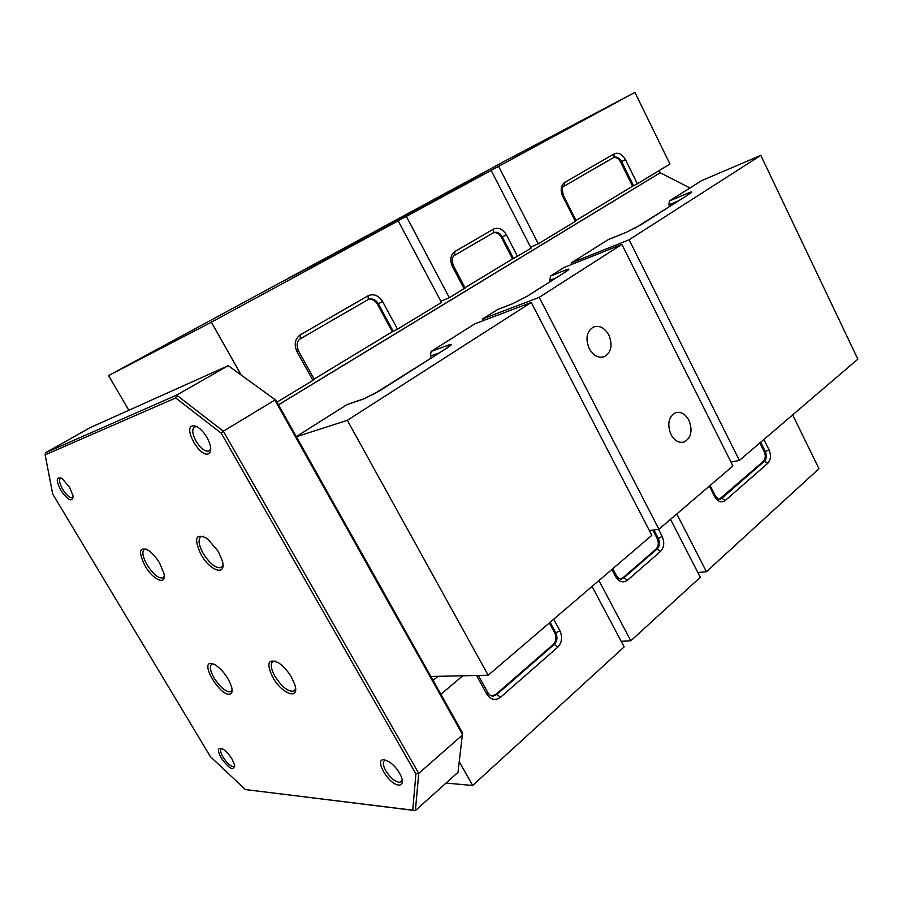 <?xml version="1.0" encoding="UTF-8"?>
<svg xmlns="http://www.w3.org/2000/svg" width="903" height="903" viewBox="0 0 903 903"><rect width="100%" height="100%" fill="white"/><g stroke="black" fill="none" stroke-linecap="round" stroke-linejoin="round"><path stroke-width="1.35" d="M231.992 759.005C229.057 754.298 225.919 750.935 222.578 748.926C217.555 747.12 217.104 750.179 221.224 758.102C229.441 769.108 233.911 771.422 234.611 765.022L231.992 759.005M221.799 748.553L221.235 748.801C220.027 750.133 220.648 752.933 223.086 757.222C227.669 764.028 231.428 767.076 234.374 766.387L234.757 765.891M69.576 487.202L62.217 478.669C56.121 476.084 55.659 479.99 60.828 490.363C68.301 500.714 72.398 502.587 73.098 495.984L69.576 487.202M61.223 478.059L60.456 478.263C58.785 479.944 59.542 483.647 62.736 489.37C66.732 495.51 70.039 498.275 72.669 497.666L73.211 497.113M386.01 760.145L384.272 760.744C382.624 762.538 383.12 765.857 385.762 770.677C390.006 777.37 394.453 781.253 399.126 782.325L401.372 781.727L402.241 780.068M384.125 759.728C373.571 758.464 388.685 784.662 398.697 785.079C402.32 785.113 403.223 782.393 401.383 776.907C398.663 770.53 394.487 765.417 388.877 761.568L384.125 759.728M196.786 426.645L194.393 426.961C191.775 429.354 192.316 434.061 196.03 441.082C200.579 448.294 204.846 451.647 208.83 451.173L210.738 448.983M192.204 425.945C183.433 428.609 200.06 457.426 208.254 453.87C210.738 452.798 211.336 449.728 210.049 444.637C208.209 438.677 205.004 433.542 200.421 429.218C197.091 426.329 194.359 425.234 192.204 425.945M291.409 677.103C287.685 670.895 283.395 666.132 278.553 662.825C267.909 658.106 266.024 663.016 272.887 677.555C282.131 694.238 299.909 700.446 294.841 684.79L291.409 677.103M275.088 661.03L272.661 661.628C270.2 664.179 271.013 669.134 275.076 676.516C282.504 687.68 288.926 692.466 294.333 690.874L295.574 688.684M213.198 663.807L211.539 664.269C209.406 666.504 210.297 671.11 214.203 678.074C219.598 686.483 224.734 691.088 229.588 691.912L231.168 691.427L232.105 689.971M210.805 663.355C200.511 663.163 219.44 695.028 229.114 694.272C231.8 694.125 232.669 691.845 231.721 687.454C228.719 678.164 223.301 670.658 215.456 664.947L210.805 663.355M218.266 551.338L207.216 538.436C195.567 532.759 193.535 538.199 201.132 554.758C210.365 571.385 226.766 576.419 222.319 560.808L218.266 551.338M203.457 536.224L200.771 536.698C197.859 539.531 198.716 545.175 203.322 553.652C210.275 564.285 216.325 568.867 221.483 567.389L222.951 565.097M159.605 563.043C156.196 557.444 152.494 553.212 148.498 550.367C139.186 546.326 138.046 551.507 145.09 565.944C153.205 580.245 166.841 585.934 163.94 573.495L159.605 563.043M146.06 549.001L144.232 549.396C141.771 551.857 142.719 557.038 147.099 564.928C153.442 574.601 158.804 578.868 163.172 577.739L164.256 576.238M175.69 397.952L221.269 433.226L415.922 773.848L412.727 810.172L245.39 789.561L210.433 756.691L52.679 493.997L45.15 454.864L175.69 397.952L176.616 395.119L223.346 431.194L418.744 773.408L415.922 773.848M221.269 433.226L223.346 431.194L274.873 400.063L462.72 734.782L418.744 773.408L415.38 810.601L245.39 789.561M45.477 452.764L176.616 395.119L228.233 365.67L275.878 400.221L228.233 365.67L90.3 427.559L45.477 452.764L45.15 454.864M412.727 810.172L415.38 810.601L458.002 772.302L462.562 732.943L275.878 400.221M659.122 170.599L660.172 172.733L689.948 187.971M660.657 172.507L278.485 404.871M660.172 172.733L278.44 404.804M634.911 92.399L504.167 161.434L374.023 231.89L498.603 166.355L634.911 92.399L669.958 164.03L637.371 183.772L625.395 159.571C622.178 154.131 618.465 152.212 614.277 153.826L564.668 182.429C560.831 185.465 560.176 190.059 562.704 196.233L575.403 221.325L538.312 243.81L498.603 166.355M538.312 243.81L530.614 247.14M613.803 157.404L613.848 157.393C616.794 156.366 619.379 157.765 621.591 161.581L633.579 185.758L637.371 183.772M633.579 185.758L632.574 186.21L620.598 162.043C618.623 158.544 616.23 157.077 613.419 157.641M576.024 220.456L632.574 186.21M575.403 221.325L576.159 220.727M398.189 220.84L279.896 282.853L108.608 375.592L211.392 322.19L398.189 220.84L441.488 302.482L397.489 329.155L382.612 301.523C378.571 295.349 373.718 293.43 368.063 295.755L300.248 334.844C294.931 338.873 293.825 344.461 296.963 351.606L312.923 380.4L276.973 402.185M108.608 375.592L128.813 410.278M240.83 374.384L211.392 322.19M368.097 299.582L368.289 299.491C372.25 298.058 375.592 299.491 378.334 303.769L393.211 331.378L397.489 329.155M393.211 331.378L392.297 331.74L377.431 304.164C374.948 300.191 371.822 298.679 368.052 299.615L300.485 338.704M314.142 379.079L392.297 331.74M312.923 380.4L314.278 379.316M333.41 254.364L355.127 242.681L333.41 254.364M418.495 209.203L440.788 197.215L418.495 209.203M440.845 301.263L449.344 297.73L465.113 287.989M517.543 256.396L506.391 234.803L502.339 236.925L513.502 258.506L531.133 248.156L491.164 170.396L367.002 235.694L287.493 278.745L406.339 216.415L491.164 170.396M513.502 258.506L512.543 258.913L501.391 237.354C499.19 233.64 496.458 232.139 493.185 232.861M464.977 287.73L512.543 258.913M449.344 297.73L406.339 216.415M438.011 676.313L433.079 680.41M792.653 414.895L818.976 468.702L706.406 571.678L697.872 572.558M706.406 571.678L676.81 513.954M719.194 499.348L763.34 461.399C765.552 458.938 765.846 455.71 764.22 451.748L759.852 442.944M592.075 586.408L624.165 646.909L472.675 785.486L446.014 783.07M440.867 694.283L462.833 675.783M472.675 785.486L459.322 761.805M491.909 695.965L495.871 694.407L553.2 644.46C556.192 641.232 556.699 637.371 554.724 632.856L549.363 622.923M598.937 580.539L630.813 640.825L621.185 641.299M670.511 519.327L700.299 577.277L630.813 640.825M620.496 579.015L622.856 577.875L655.996 549.137C658.592 546.315 658.987 542.771 657.192 538.527L652.835 530.095M857.85 359.146L760.823 155.372L629.098 239.769L739.399 460.428L857.85 359.146M629.098 239.769L571.114 263.033L607.922 239.78L626.75 232.082L641.051 224.7L689.666 193.795C692.962 191.594 692.545 191.312 688.402 192.971L669.371 200.974L701.654 180.589L760.823 155.372M730.956 462.02L739.399 460.428M571.813 264.41L571.114 263.033M669.371 200.974L668.92 204.812L678.729 200.714M671.234 205.478L635.023 228.12M669.586 206.166L668.92 204.812M651.831 535.31L531.246 302.46L347.316 420.313L488.184 675.241L651.831 535.31M296.297 436.623L346.876 404.668L363.886 398.878L380.14 390.536L447.335 347.836C452.076 344.686 452.595 343.727 448.881 344.935L431.126 351.459L474.899 323.805L531.246 302.46M347.316 420.313L296.365 436.747M430.866 676.471L488.184 675.241M431.126 351.459L430.347 356.098L439.49 352.78M347.666 404.33L346.876 404.668M432.706 357.091L372.668 394.825M431.182 357.644L430.347 356.098M589.23 348.637C585.223 338.591 586.657 331.378 593.497 326.999C599.536 325.148 604.649 327.812 608.836 334.99C612.832 345.059 611.354 352.272 604.423 356.629C598.486 358.412 593.418 355.748 589.23 348.637M670.94 434.512C667.024 424.218 668.525 416.96 675.478 412.75C680.783 411.328 685.253 413.822 688.887 420.234C692.804 430.539 691.258 437.786 684.237 441.973C679 443.339 674.575 440.856 670.94 434.512M497.88 309.368L482.71 318.872L483.579 320.52M550.48 281.465L549.882 280.291L556.271 277.785M649.381 530.592L658.953 529.226L732.931 465.959L621.874 244.397L563.98 267.536L550.491 276.07L549.882 280.291M482.71 318.872L539.215 297.358L658.953 529.226M621.874 244.397L539.215 297.358M620.598 162.043L625.395 159.571M614.277 153.826L613.758 157.438L564.341 186.029M563.495 195.669L562.704 196.233M564.138 186.142L564.668 182.429M377.431 304.164L382.612 301.523M368.063 295.755L368.289 299.491M298.362 350.601L296.963 351.606M300.304 338.817L300.248 334.844M453.441 265.798L452.426 266.543L464.131 288.768M506.391 234.803C502.768 228.99 498.524 227.071 493.636 229.046L454.92 251.497C450.484 254.951 449.66 259.962 452.426 266.543M454.593 255.323L454.92 251.497M454.807 255.199L493.343 232.771L493.636 229.046M493.41 232.737L493.512 232.681C496.943 231.473 499.89 232.884 502.339 236.925L501.391 237.354M709.374 486.096L714.77 496.74C717.896 501.82 721.395 503.084 725.244 500.544L767.787 463.295C770.846 459.819 771.252 455.304 769.006 449.762L763.915 439.468M760.676 442.233L765.281 451.545L769.006 449.762M764.22 451.748L765.281 451.545C766.918 455.518 766.624 458.735 764.412 461.207L767.787 463.295M763.34 461.399L764.412 461.207L721.813 498.332L725.244 500.544M720.752 498.501L718.935 499.303M715.244 495.679L714.77 496.74M476.491 675.489L486.83 694.159C490.769 699.825 495.329 700.875 500.51 697.297L557.828 647.124C561.948 642.575 562.659 637.146 559.95 630.836L553.697 619.221M550.096 622.302L555.763 632.789L559.95 630.836M554.724 632.856L555.763 632.789C557.727 637.315 557.219 641.186 554.239 644.415L557.828 647.124M553.2 644.46L554.239 644.415L496.876 694.407L500.51 697.297M495.871 694.407L496.876 694.407L494.212 695.807L490.589 695.468M487.643 692.262L486.83 694.159M611.85 569.5L615.62 576.667C619.097 582.006 623.036 583.203 627.438 580.257L660.556 551.394C664.134 547.41 664.676 542.443 662.215 536.506L658.479 529.293M615.62 576.667L616.241 575.29M653.885 529.948L658.242 538.38L662.215 536.506M627.438 580.257L623.905 577.773L619.853 578.868M657.192 538.527L658.242 538.38C660.048 542.635 659.653 546.18 657.057 549.001L660.556 551.394M655.996 549.137L657.057 549.001L623.905 577.773L622.856 577.875M687.51 195.138L688.402 192.971M447.595 347.621L448.881 344.935M364.643 398.539L363.886 398.878M497.406 309.594L512.565 303.758L527.668 295.992L565.842 271.735C569.827 269.094 569.849 268.496 565.91 269.941L550.491 276.07M512.565 303.758L513.276 303.487M564.826 272.356L565.91 269.941M195.725 426.171L194.755 426.747M576.193 220.783L563.506 195.714C561.892 189.224 562.14 186.018 564.24 186.086L613.848 157.393M314.334 379.429L298.408 350.669C296.207 344.957 296.861 340.984 300.394 338.76L368.04 299.627M465.147 288.057L453.475 265.854C451.556 260.414 451.963 256.881 454.706 255.267L493.512 232.681M719.296 499.325L720.368 499.156C719.781 500.375 718.111 499.291 715.368 495.905L710.097 485.487M493.196 695.807L494.212 695.807C491.909 696.597 489.798 695.558 487.88 692.691L478.33 675.455M620.982 578.913L622.032 578.8C620.327 579.658 618.453 578.586 616.399 575.595L612.776 568.709M690.648 193.152L640.78 224.836L626.942 231.981L608.114 239.679M449.717 346.221L379.903 390.649L364.248 398.674L347.237 404.476M567.445 270.663L527.408 296.116L512.814 303.622L497.655 309.458M602.877 357.103L604.423 356.629M682.216 442.414L684.237 441.973"/></g></svg>
